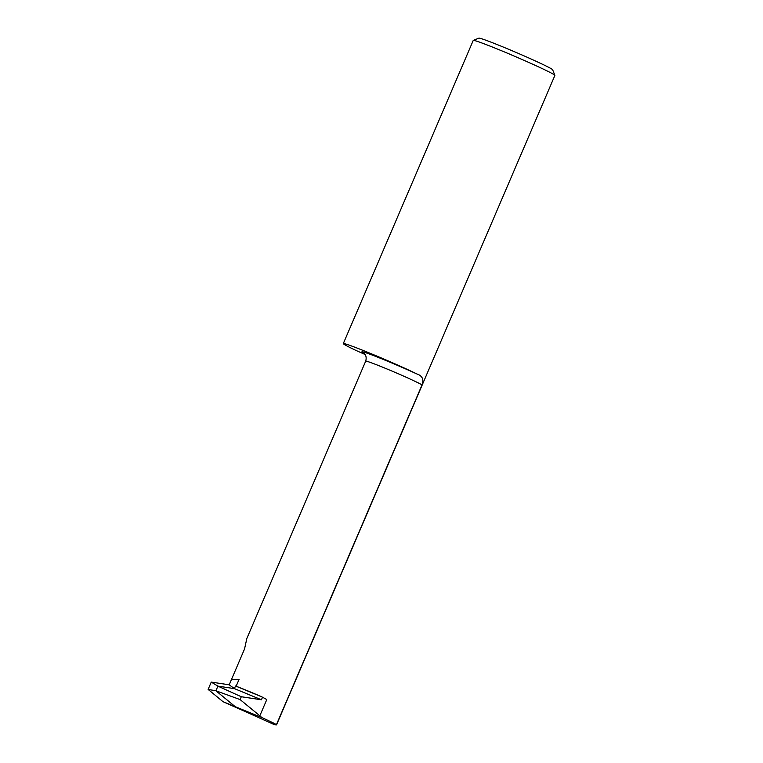 <?xml version="1.0" encoding="UTF-8"?>
<svg xmlns="http://www.w3.org/2000/svg" width="763" height="763" viewBox="0 0 763 763"><rect width="100%" height="100%" fill="white"/><g stroke="black" fill="none" stroke-linecap="round" stroke-linejoin="round"><path stroke-width="1.14" d="M473.289 40.382L478.887 38.15A40.153 1.593 23.2 0 1 529.417 58.255A40.153 1.593 23.2 0 1 552.641 69.757L554.882 75.356A44.416 1.764 -156.8 0 0 529.188 62.623A44.416 1.764 -156.8 0 0 473.289 40.382A44.416 1.764 -156.8 0 0 473.232 40.439L343.302 343.579A44.416 1.764 -156.8 0 0 356.073 350.475L365.105 354.509M236.139 686.233L261.823 696.848A31.302 1.249 23.2 0 0 236.139 686.233L239.029 679.49L231.437 679.575L244.532 649.017L246.859 638.421L365.696 361.157C367.232 355.806 364.285 353.507 364.58 353.832L363.751 353.05M261.823 696.848L266.802 699.537L259.83 715.808L261.919 717.601A31.302 1.249 -156.8 0 1 276.444 724.64L422.053 384.895A31.302 1.249 -156.8 0 0 405.134 376.788A31.302 1.249 -156.8 0 0 365.696 361.157M276.444 724.64A44.416 1.764 -156.8 0 1 276.54 724.85A44.416 1.764 -156.8 0 1 273.64 724.287L223.006 701.674L261.919 717.601M259.83 715.808L240.097 699.576L215.91 690.782L235.042 706.519M235.509 686.004L234.394 688.617L217.903 686.137L241.308 696.743L261.442 699.776L262.386 697.563M241.308 696.743L240.097 699.576M261.442 699.776L234.394 688.617L229.196 684.802L211.256 682.103L217.903 686.137L215.91 690.782L208.118 689.418L223.006 701.674M239.029 679.49L231.437 679.575L229.196 684.802M276.54 724.85L554.882 75.432A44.416 1.764 -156.8 0 0 554.882 75.356M364.075 353.317A38.417 1.526 23.2 0 1 372.697 355.243A38.417 1.526 23.2 0 1 410.36 371.009A38.417 1.526 23.2 0 1 417.256 374.137A44.416 1.764 -156.8 0 0 371.915 354.022A44.416 1.764 -156.8 0 0 343.302 343.579M417.256 374.137C422.359 375.882 423.961 379.469 422.053 384.895M208.118 689.418L211.256 682.103"/></g></svg>
